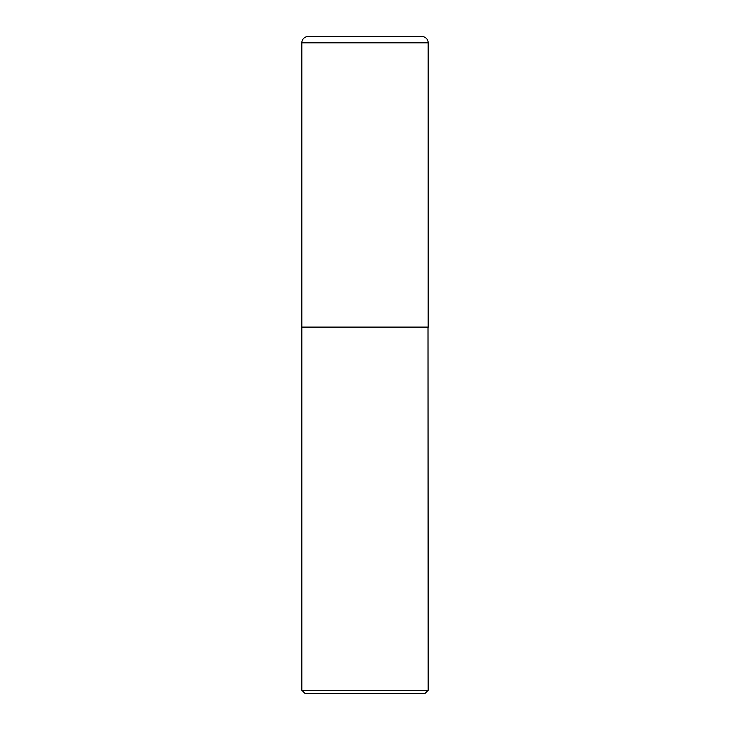<?xml version="1.0" encoding="UTF-8"?>
<svg xmlns="http://www.w3.org/2000/svg" width="730" height="730" viewBox="0 0 730 730"><rect width="100%" height="100%" fill="white"/><g stroke="black" fill="none" stroke-linecap="round" stroke-linejoin="round"><path stroke-width="1.09" d="M301.828 42.824L301.828 327.095L428.172 327.095L428.172 42.824L301.828 42.824A6.324 6.324 0 0 1 308.151 36.5L421.849 36.5A6.324 6.324 0 0 1 428.172 42.824M428.172 327.25L301.828 327.25L301.828 690.288L428.172 690.288L428.008 327.095M428.172 690.288L424.96 693.5L305.04 693.5L301.828 690.288"/></g></svg>
